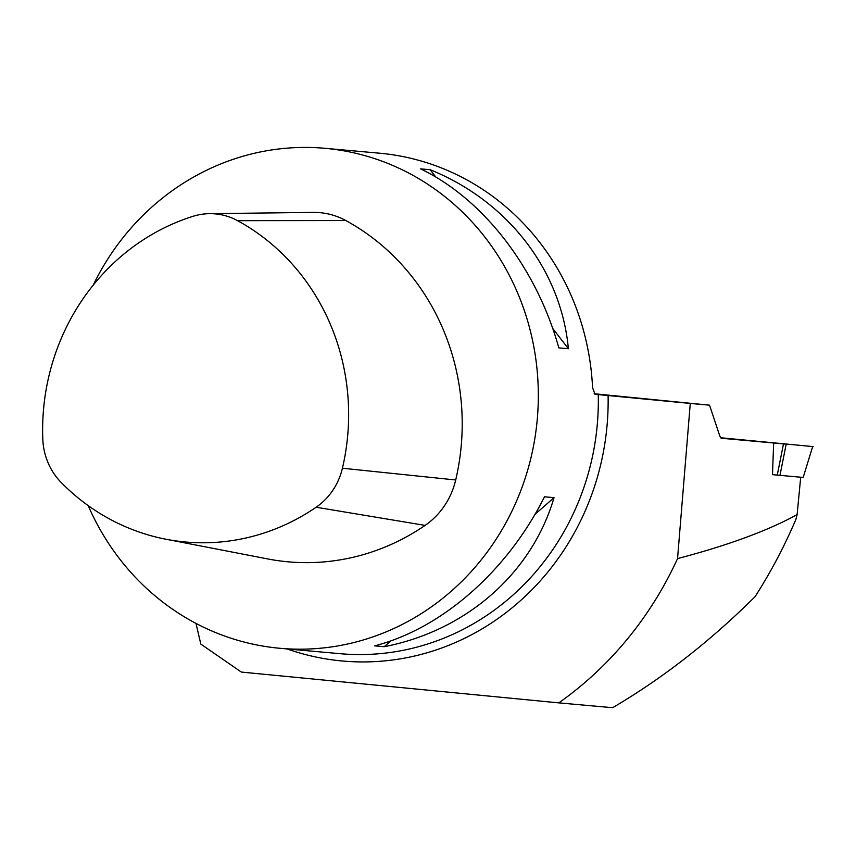 <?xml version="1.0" encoding="UTF-8"?>
<svg xmlns="http://www.w3.org/2000/svg" width="856" height="856" viewBox="0 0 856 856"><rect width="100%" height="100%" fill="white"/><g stroke="black" fill="none" stroke-linecap="round" stroke-linejoin="round"><path stroke-width="1.28" d="M195.981 623.403L200.828 644.108L241.339 672.067L558.797 702.872A358.578 336.74 95.1 0 0 677.545 558.604C728.071 545.315 767.928 530.656 797.107 514.616L800.702 477.22M812.676 446.565L803.174 477.445L812.676 446.565L720.698 437.748M797.107 514.616L795.909 519.367C784.364 546.438 770.753 572.215 755.067 596.675C710.18 641.262 662.705 678.273 612.629 707.698L558.797 702.872M677.545 558.604L690.278 403.433L594.984 394.274L592.566 387.65A251.001 235.721 95.1 0 0 379.454 153.192L324.906 148.302A251.001 235.721 -84.9 0 0 93.165 285.198M594.15 393.728L709.538 405.177L719.875 436.239L721.683 438.283L773.663 442.991L720.902 437.94L786.183 444.168L779.966 475.348L772.487 474.641L773.663 442.991M88.189 505.618A251.001 235.721 -84.9 0 0 280.062 648.302A251.001 235.721 -84.9 0 0 538.253 389.191A251.001 235.721 -84.9 0 0 324.906 148.302M420.596 168.867L430.151 169.723C507.801 201.117 561.076 270.089 568.384 348.724L558.829 347.868C536.519 267.896 483.244 198.913 420.596 168.867M544.491 496.79L554.035 497.646C531.876 573.295 466.434 630.733 384.216 646.708L374.671 645.852C441.878 628.539 507.319 571.091 544.491 496.79M774.99 474.877L772.487 474.652M709.538 405.177L690.278 403.433M316.142 507.234A64.328 60.412 -84.9 0 0 342.421 468.232A220.506 207.077 -84.9 0 0 237.572 220.677A64.328 60.412 -84.9 0 0 209.506 213.668A64.328 60.412 -84.9 0 0 192.942 216.333A220.506 207.077 -84.9 0 0 42.8 439.117A64.328 60.412 -84.9 0 0 61.151 482.452A220.506 207.077 -84.9 0 0 165.968 539.237A220.506 207.077 -84.9 0 0 316.142 507.234L425.111 525.391A74.9 70.342 -84.9 0 0 455.702 479.981A231.088 217.007 -84.9 0 0 345.824 220.548A74.9 70.342 -84.9 0 0 313.146 212.395L209.506 213.668M165.968 539.237L267.725 558.936A231.088 217.007 -84.9 0 0 425.111 525.391M554.035 497.646L534.925 514.424M390.903 640.844L384.216 646.708M430.151 169.723L435.832 177.085M552.687 328.394L568.384 348.724M803.174 477.445L779.966 475.348M777.269 475.091L783.486 443.911L720.902 437.94M783.486 443.911L786.183 444.168M813.2 446.607L720.72 437.769M608.092 395.504A258.095 242.376 95.1 0 1 287.049 648.923M598.258 394.573A251.001 235.721 95.1 0 1 340.067 653.684L280.062 648.302M345.824 220.548L237.572 220.677M455.702 479.981L342.421 468.232"/></g></svg>
